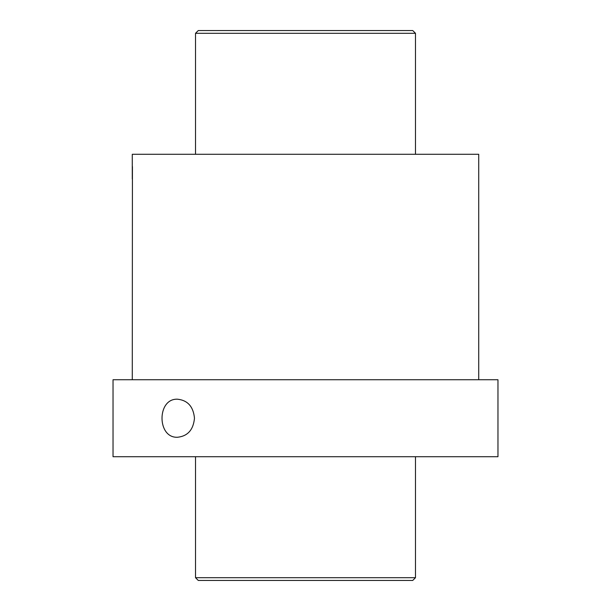 <?xml version="1.0" encoding="UTF-8"?>
<svg xmlns="http://www.w3.org/2000/svg" width="611" height="611" viewBox="0 0 611 611"><rect width="100%" height="100%" fill="white"/><g stroke="black" fill="none" stroke-linecap="round" stroke-linejoin="round"><path stroke-width="0.92" d="M132.281 379.737L132.427 166.574M132.281 179.023L132.281 154.278L478.719 154.278L478.719 379.737M113.035 456.723L497.965 456.723L497.965 379.737L113.035 379.737L113.035 456.723M177.648 399.212C187.76 400.358 193.374 406.697 194.474 418.23C193.366 429.77 187.76 436.109 177.648 437.247C156.821 438.408 156.775 398.089 177.648 399.212M113.035 448.474L113.035 431.977M415.48 577.701L412.731 580.45L198.27 580.45L195.52 577.701L415.48 577.701L415.48 456.723M195.52 577.701L195.52 456.723M195.52 154.278L195.52 33.3L415.48 33.3L415.48 154.278M195.52 33.3L198.27 30.55L412.731 30.55L415.48 33.3"/></g></svg>
